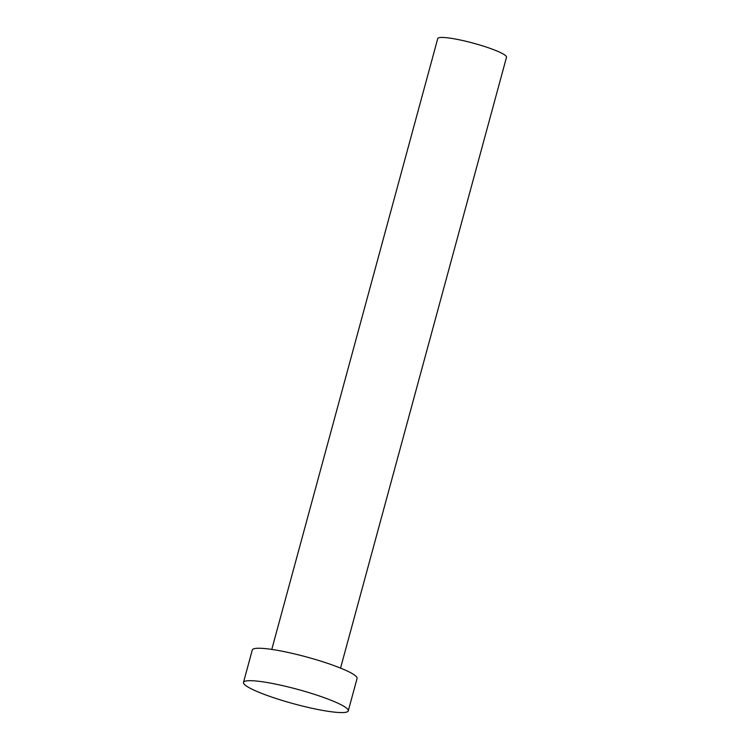 <?xml version="1.0" encoding="UTF-8"?>
<svg xmlns="http://www.w3.org/2000/svg" width="750" height="750" viewBox="0 0 750 750"><rect width="100%" height="100%" fill="white"/><g stroke="black" fill="none" stroke-linecap="round" stroke-linejoin="round"><path stroke-width="1.12" d="M271.781 649.416L437.747 38.569A35.634 4.894 15.2 0 1 458.981 39.731A35.634 4.894 15.2 0 1 495.572 50.438A35.634 4.894 15.2 0 1 506.512 57.253L340.556 668.1M243.488 682.397L252.3 649.959A54.291 7.463 15.2 0 1 284.662 651.722A54.291 7.463 15.2 0 1 340.406 668.044A54.291 7.463 15.2 0 1 357.084 678.431L348.272 710.869A54.291 7.463 15.2 0 1 315.909 709.106A54.291 7.463 15.2 0 1 260.166 692.784A54.291 7.463 15.2 0 1 243.488 682.397A54.291 7.463 15.2 0 1 275.85 684.159A54.291 7.463 15.2 0 1 331.594 700.481A54.291 7.463 15.2 0 1 348.272 710.869"/></g></svg>
